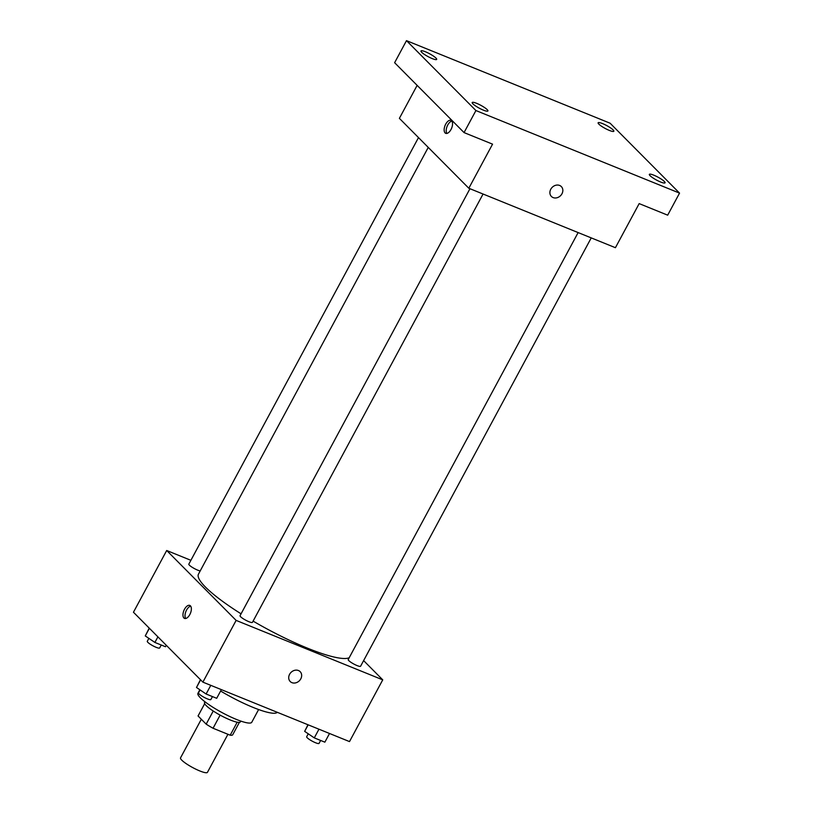 <?xml version="1.0" encoding="UTF-8"?>
<svg xmlns="http://www.w3.org/2000/svg" width="813" height="813" viewBox="0 0 813 813"><rect width="100%" height="100%" fill="white"/><g stroke="black" fill="none" stroke-linecap="round" stroke-linejoin="round"><path stroke-width="1.22" d="M201.329 719.251L180.537 757.858A15.284 2.785 28.3 0 0 181.766 760.155A15.284 2.785 28.3 0 0 196.309 769.403A15.284 2.785 28.3 0 0 207.437 772.35L227.935 734.291M237.203 722.198L230.201 735.206A19.725 3.587 28.3 0 0 232.65 734.871L239.388 722.361M230.201 735.206L213.057 728.255A19.725 3.587 28.3 0 1 206.177 724.139L198.057 715.968L204.683 703.672M220.12 715.125L213.057 728.255M213.24 711.029L206.177 724.139M240.831 721.09L240.414 721.853A20.376 3.709 -151.7 0 1 230.191 719.952A20.376 3.709 -151.7 0 1 212.112 710.267A20.376 3.709 -151.7 0 1 204.541 702.534L204.947 701.771M258.615 709.536L251.766 722.269A30.559 5.559 -151.7 0 1 236.431 719.434A30.559 5.559 -151.7 0 1 209.297 704.901A30.559 5.559 -151.7 0 1 197.945 693.296L199.846 689.77M277.304 712.31A48.384 8.811 -151.7 0 1 253.27 707.483A48.384 8.811 -151.7 0 1 220.618 691.03M363.624 660.613L382.74 679.851L349.499 741.588L202.884 682.137L133.454 612.24L166.695 550.503L190.882 560.309M382.74 679.851L236.126 620.4L202.884 682.137M289.591 674.312A7.002 5.904 -44.8 0 1 300.149 671.65A7.002 5.904 -44.8 0 1 299.347 680.776A7.002 5.904 -44.8 0 1 290.221 681.518A7.002 5.904 -44.8 0 1 289.591 674.312M428.248 147.407L198.474 574.13A86.585 15.762 28.3 0 0 205.486 587.098A86.585 15.762 28.3 0 0 241.065 613.825M253.107 621.122A86.585 15.762 28.3 0 0 349.194 657.747M236.126 620.4L166.695 550.503M578.124 232.579L348.218 659.556A7.032 1.28 28.3 0 0 348.787 660.613A7.032 1.28 28.3 0 0 355.474 664.871A7.032 1.28 28.3 0 0 360.596 666.223L591.234 237.894M469.965 188.718L240.059 615.695A7.032 1.28 28.3 0 0 240.628 616.752A7.032 1.28 28.3 0 0 247.315 621A7.032 1.28 28.3 0 0 252.437 622.362L483.064 194.033M200.201 570.929A7.032 1.28 -151.7 0 1 192.935 567.748A7.032 1.28 -151.7 0 1 188.829 564.131L418.492 137.6M190.435 605.848A7.002 3.537 112.1 0 1 190.151 613.917A7.002 3.537 112.1 0 1 184.531 618.398A7.002 3.537 112.1 0 1 183.88 610.573A7.002 3.537 112.1 0 1 189.795 605.421A7.002 3.537 112.1 0 1 190.435 605.848M185.689 618.49A7.002 3.537 112.1 0 1 185.933 611.406A7.002 3.537 112.1 0 1 190.689 606.163M300.149 671.65A7.002 5.904 -44.8 0 1 299.347 680.776A7.002 5.904 -44.8 0 1 290.211 681.518M679.546 193.118L475.92 110.548L406.49 40.65L610.116 123.22L679.546 193.118L667.676 215.171L639.17 203.606L615.421 247.701L468.816 188.25L399.386 118.352L417.14 85.375M475.92 110.548L464.05 132.59L394.62 62.703L406.49 40.65M468.816 188.25L492.556 144.155L464.05 132.59M550.767 189.246A7.002 5.904 -44.8 0 1 561.336 186.584A7.002 5.904 -44.8 0 1 560.523 195.709A7.002 5.904 -44.8 0 1 551.397 196.451A7.002 5.904 -44.8 0 1 550.767 189.246M451.611 120.781A7.002 3.537 112.1 0 1 451.327 128.861A7.002 3.537 112.1 0 1 445.717 133.332A7.002 3.537 112.1 0 1 445.067 125.517A7.002 3.537 112.1 0 1 450.981 120.354A7.002 3.537 112.1 0 1 451.611 120.781M446.876 133.423A7.002 3.537 112.1 0 1 447.12 126.35A7.002 3.537 112.1 0 1 451.876 121.096M561.336 186.584A7.002 5.904 -44.8 0 1 560.523 195.709A7.002 5.904 -44.8 0 1 551.397 196.451M609.364 130.426A8.923 1.626 -151.7 0 1 601.437 126.178A8.923 1.626 -151.7 0 1 598.124 122.793A8.923 1.626 -151.7 0 1 602.606 123.617A8.923 1.626 -151.7 0 1 610.522 127.865A8.923 1.626 -151.7 0 1 613.835 131.249A8.923 1.626 -151.7 0 1 609.364 130.426M432.211 58.587A8.923 1.626 -151.7 0 1 424.284 54.339A8.923 1.626 -151.7 0 1 420.971 50.955A8.923 1.626 -151.7 0 1 425.453 51.778A8.923 1.626 -151.7 0 1 433.37 56.026A8.923 1.626 -151.7 0 1 436.683 59.41A8.923 1.626 -151.7 0 1 432.211 58.587M483.43 110.151A8.923 1.626 -151.7 0 1 475.514 105.903A8.923 1.626 -151.7 0 1 472.201 102.519A8.923 1.626 -151.7 0 1 476.672 103.342A8.923 1.626 -151.7 0 1 484.599 107.59A8.923 1.626 -151.7 0 1 487.912 110.975A8.923 1.626 -151.7 0 1 483.43 110.151M660.583 181.99A8.923 1.626 -151.7 0 1 652.666 177.742A8.923 1.626 -151.7 0 1 649.353 174.358A8.923 1.626 -151.7 0 1 653.825 175.191A8.923 1.626 -151.7 0 1 661.752 179.429A8.923 1.626 -151.7 0 1 665.064 182.823A8.923 1.626 -151.7 0 1 660.583 181.99M166.269 645.268L165.476 646.731L154.897 642.443L145.263 635.929L149.226 628.114M157.905 636.853L154.897 642.443M149.389 628.276L145.263 635.929M148.86 638.368L147.285 641.294A7.032 1.28 28.3 0 0 147.854 642.351A7.032 1.28 28.3 0 0 154.531 646.609A7.032 1.28 28.3 0 0 159.663 647.961L161.238 645.024M221.37 689.627L216.695 698.306L206.116 694.007L196.492 687.493L200.455 679.678M210.791 685.339L206.116 694.007M200.608 679.841L196.492 687.493M200.089 689.932L198.504 692.869A7.032 1.28 28.3 0 0 199.073 693.916A7.032 1.28 28.3 0 0 205.76 698.174A7.032 1.28 28.3 0 0 210.882 699.526L212.467 696.589M329.529 733.489L324.865 742.167L314.285 737.879L304.651 731.365L307.964 724.749M318.95 729.2L314.285 737.879M308.168 724.83L304.651 731.365M308.249 733.793L306.674 736.73A7.032 1.28 28.3 0 0 307.243 737.787A7.032 1.28 28.3 0 0 313.93 742.035A7.032 1.28 28.3 0 0 319.052 743.397L320.637 740.45"/></g></svg>
